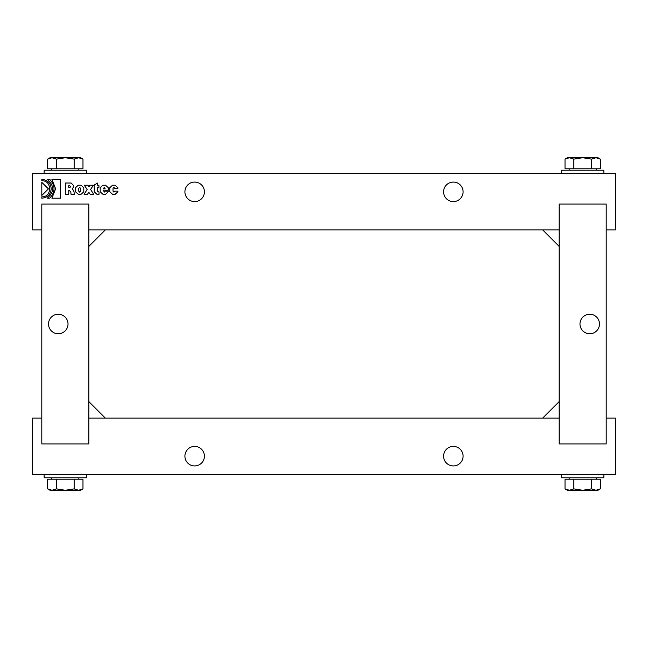 <?xml version="1.0" encoding="UTF-8"?>
<svg xmlns="http://www.w3.org/2000/svg" width="648" height="648" viewBox="0 0 648 648"><rect width="100%" height="100%" fill="white"/><g stroke="black" fill="none" stroke-linecap="round" stroke-linejoin="round"><path stroke-width="0.97" d="M73.872 186.665L72.26 188.754L74.026 191.8L74.269 194.279L71.037 194.279L70.786 191.678L68.769 190.188L68.769 194.279L65.521 194.279L65.521 183.019L71.15 183.019L73.872 185.822L73.872 186.665L72.26 188.754L73.094 189.103M69.628 185.579L68.769 185.579L68.769 187.628L69.838 187.628L70.64 186.681L69.628 185.579M71.15 183.019L73.872 185.822M71.037 194.279L70.851 193.031M41.804 196.798C52.188 197.34 52.188 180.225 41.804 180.76L41.804 179.375C47.555 179.917 50.698 183.052 51.216 188.779C50.682 194.513 47.539 197.648 41.804 198.191L41.804 196.798M41.804 179.375C47.555 179.917 50.698 183.052 51.216 188.779C50.682 194.513 47.539 197.648 41.804 198.191M49.726 179.375C55.453 185.644 55.453 191.913 49.726 198.191L47.369 198.191C54.383 191.921 54.375 185.644 47.345 179.375L49.726 179.375C55.453 185.644 55.453 191.913 49.726 198.191M109.804 187.718L112.541 185.223L115.166 185.223L117.904 187.718L117.904 188.333L114.68 188.333L113.943 187.369L113.027 188.349L113.027 191.168L113.943 192.132L114.68 191.168L117.904 191.168L117.904 191.784L115.166 194.279L112.541 194.279L109.804 191.784L109.804 187.718L112.541 185.223M112.541 194.279L109.804 191.784M117.904 191.784L115.166 194.279M115.166 185.223L117.904 187.718M96.949 194.279L94.211 191.784L94.211 185.012L97.443 183.084L97.443 185.223L98.933 185.223L98.933 187.369L97.443 187.369L97.443 191.168L98.998 192.132L99.014 194.279L96.949 194.279L94.211 191.784M108.297 190.188L103.421 190.188L104.247 192.132L105.065 191.168L108.297 191.168L108.297 191.784L105.559 194.279L102.927 194.279L100.189 191.784L100.189 187.718L102.927 185.223L105.559 185.223L108.297 187.718L108.297 190.188M105.559 185.223L108.297 187.718M100.189 187.718L102.927 185.223M103.421 188.819L105.065 188.819L105.065 188.349L104.247 187.369L103.421 188.819M102.927 194.279L100.189 191.784M108.297 191.784L105.559 194.279M88.938 186.843L89.878 185.223L93.336 185.223L90.615 189.467L93.685 194.279L90.145 194.279L88.792 192.173L87.529 194.279L84.078 194.279L87.124 189.556L84.353 185.223L87.901 185.223L88.938 186.843M78.254 185.223L81.057 185.223L83.795 187.718L83.795 191.784L81.057 194.279L78.254 194.279L75.516 191.784L75.516 187.718L78.254 185.223L75.516 187.718M78.254 194.279L75.516 191.784M78.748 191.168L79.655 192.132L80.571 191.168L80.571 188.349L79.655 187.369L78.748 188.349L78.748 191.168M83.795 191.784L81.057 194.279M81.057 185.223L83.795 187.718M41.804 182.323L48.406 188.884L41.804 195.453L41.804 182.323L48.406 188.884L41.804 195.453M60.612 179.375L60.612 198.191L51.921 198.191L55.607 188.779L51.921 179.375L60.612 179.375M606.196 204.071L606.196 229.935L615.6 229.935L615.6 173.494L32.4 173.494L32.4 229.935L41.804 229.935L41.804 204.071L88.841 204.071L88.841 229.935L559.159 229.935L559.159 204.071L606.196 204.071L606.196 443.929L606.196 418.065L615.6 418.065L615.6 474.506L32.4 474.506L32.4 418.065L41.804 418.065L41.804 443.929L88.841 443.929L88.841 418.065L559.159 418.065L559.159 443.929L606.196 443.929L559.159 443.929L559.159 204.071L606.196 204.071M204.42 191.84A9.761 9.761 0 0 1 189.783 200.289A9.761 9.761 0 0 1 189.783 183.384A9.761 9.761 0 0 1 204.42 191.84M443.58 191.84A9.761 9.761 0 0 1 453.341 182.08A9.761 9.761 0 0 1 463.101 191.84A9.761 9.761 0 0 1 453.341 201.601A9.761 9.761 0 0 1 443.58 191.84M443.58 456.16A9.761 9.761 0 0 0 453.341 465.92A9.761 9.761 0 0 0 463.101 456.16A9.761 9.761 0 0 0 453.341 446.399A9.761 9.761 0 0 0 443.58 456.16M204.42 456.16A9.761 9.761 0 0 0 189.783 447.711A9.761 9.761 0 0 0 189.783 464.616A9.761 9.761 0 0 0 204.42 456.16M68.024 324A9.761 9.761 0 0 1 53.387 332.448A9.761 9.761 0 0 1 53.387 315.552A9.761 9.761 0 0 1 68.024 324M88.841 443.929L88.841 204.071L41.804 204.071L41.804 443.929L88.841 443.929M579.976 324A9.761 9.761 0 0 0 594.613 332.448A9.761 9.761 0 0 0 594.613 315.552A9.761 9.761 0 0 0 579.976 324M559.159 401.606L542.7 418.065M542.7 229.935L559.159 246.394M88.841 246.394L105.3 229.935M105.3 418.065L88.841 401.606M591.503 159.108L582.674 157.739L573.853 159.108L573.853 168.796L600.332 168.796L600.332 159.108L595.917 157.739L591.503 159.108L591.503 168.796M573.853 159.108L569.438 157.739L565.024 159.108L565.024 168.796L573.853 168.796M600.332 159.108L597.966 157.739L567.389 157.739L565.024 159.108M603.839 173.494L603.839 170.205L561.516 170.205L561.516 173.494M569.155 168.796L569.155 170.205M56.498 159.108L65.327 157.739L74.147 159.108L74.147 168.796L47.669 168.796L47.669 159.108L52.083 157.739L56.498 159.108L56.498 168.796M74.147 159.108L78.562 157.739L82.976 159.108L82.976 168.796L74.147 168.796M47.669 159.108L50.034 157.739L80.611 157.739L82.976 159.108M44.161 173.494L44.161 170.205L86.484 170.205L86.484 173.494M78.845 168.796L78.845 170.205M591.503 488.892L582.674 490.261L573.853 488.892L573.853 479.204L600.332 479.204L600.332 488.892L595.917 490.261L591.503 488.892L591.503 479.204M573.853 488.892L569.438 490.261L565.024 488.892L565.024 479.204L573.853 479.204M600.332 488.892L597.966 490.261L567.389 490.261L565.024 488.892M603.839 474.506L603.839 477.795L561.516 477.795L561.516 474.506M569.155 479.204L569.155 477.795M56.498 488.892L65.327 490.261L74.147 488.892L74.147 479.204L47.669 479.204L47.669 488.892L52.083 490.261L56.498 488.892L56.498 479.204M74.147 488.892L78.562 490.261L82.976 488.892L82.976 479.204L74.147 479.204M47.669 488.892L50.034 490.261L80.611 490.261L82.976 488.892M44.161 474.506L44.161 477.795L86.484 477.795L86.484 474.506M78.845 479.204L78.845 477.795M596.201 168.796L596.201 170.205M51.8 170.205L51.8 168.796M596.201 477.795L596.201 479.204M51.8 479.204L51.8 477.795"/></g></svg>
